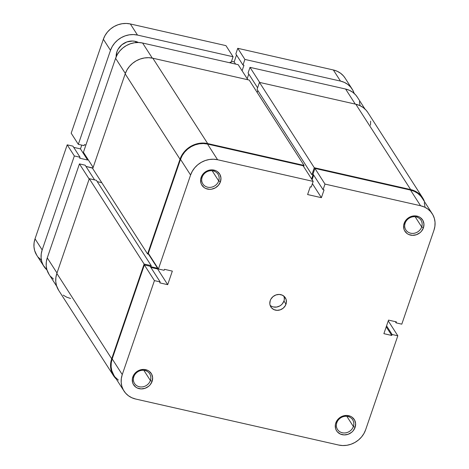 <?xml version="1.0" encoding="UTF-8"?>
<svg xmlns="http://www.w3.org/2000/svg" width="469" height="469" viewBox="0 0 469 469"><rect width="100%" height="100%" fill="white"/><g stroke="black" fill="none" stroke-linecap="round" stroke-linejoin="round"><path stroke-width="0.7" d="M353.368 426.497A8.993 8.073 147.3 0 0 347.875 416.484A8.993 8.073 147.3 0 0 336.812 422.745L335.786 422.991A10.494 9.415 -32.7 0 1 348.696 415.686A10.494 9.415 -32.7 0 1 355.103 427.365L353.368 426.497L346.826 416.314L353.368 426.497A8.993 8.073 -32.7 0 1 345.952 432.811A8.993 8.073 -32.7 0 1 337.522 429.481A8.993 8.073 -32.7 0 1 336.812 422.745A8.993 8.073 -32.7 0 1 344.223 416.431A8.993 8.073 -32.7 0 1 352.653 419.761A8.993 8.073 -32.7 0 1 353.368 426.497L355.103 427.365L355.613 423.566L354.57 420.013L352.143 417.246L350.519 416.296L346.749 415.44L342.78 416.067L340.916 416.918L337.768 419.521L335.786 422.991L335.341 424.885L335.611 428.631L336.32 430.343L337.375 431.855L340.371 434.065L344.14 434.915L348.109 434.288L351.668 432.271L353.122 430.835L355.103 427.365A10.494 9.415 -32.7 0 1 342.194 434.675A10.494 9.415 -32.7 0 1 335.786 422.991L336.812 422.745A8.993 8.073 147.3 0 0 342.3 432.758A8.993 8.073 147.3 0 0 353.368 426.497M150.379 380.488A8.993 8.073 147.3 0 0 144.886 370.475A8.993 8.073 147.3 0 0 133.823 376.736L132.803 376.982A10.494 9.415 -32.7 0 1 145.707 369.678A10.494 9.415 -32.7 0 1 152.114 381.361L150.379 380.488L143.836 370.305L150.379 380.488A8.993 8.073 -32.7 0 1 142.963 386.802A8.993 8.073 -32.7 0 1 134.533 383.478A8.993 8.073 -32.7 0 1 133.823 376.736A8.993 8.073 -32.7 0 1 141.233 370.428A8.993 8.073 -32.7 0 1 149.664 373.752A8.993 8.073 -32.7 0 1 150.379 380.488L152.114 381.361L152.624 377.557L151.587 374.004L149.154 371.237L147.53 370.287L143.76 369.431L139.797 370.059L137.927 370.909L136.233 372.075L133.618 375.171L132.352 378.876L132.621 382.628L133.331 384.334L135.758 387.107L137.388 388.056L141.151 388.907L145.12 388.279L148.679 386.263L150.133 384.826L152.114 381.361A10.494 9.415 -32.7 0 1 139.205 388.666A10.494 9.415 -32.7 0 1 132.803 376.982L133.823 376.736A8.993 8.073 147.3 0 0 139.316 386.755A8.993 8.073 147.3 0 0 150.379 380.488M421.695 226.932A8.993 8.073 147.3 0 0 416.202 216.913A8.993 8.073 147.3 0 0 405.14 223.174L404.114 223.42A10.494 9.415 -32.7 0 1 417.023 216.115A10.494 9.415 -32.7 0 1 423.431 227.799L421.695 226.932L415.153 216.742L421.695 226.932A8.993 8.073 -32.7 0 1 414.279 233.24A8.993 8.073 -32.7 0 1 405.849 229.916A8.993 8.073 -32.7 0 1 405.14 223.174A8.993 8.073 -32.7 0 1 412.55 216.866A8.993 8.073 -32.7 0 1 420.98 220.19A8.993 8.073 -32.7 0 1 421.695 226.932L423.431 227.799L423.941 223.994L422.903 220.442L420.47 217.675L418.846 216.725L415.077 215.869L411.114 216.496L409.244 217.346L407.549 218.513L404.935 221.608L403.668 225.313L403.938 229.065L404.647 230.771L407.074 233.544L408.704 234.494L412.468 235.344L416.437 234.717L419.995 232.7L421.449 231.264L423.431 227.799A10.494 9.415 -32.7 0 1 410.522 235.104A10.494 9.415 -32.7 0 1 404.114 223.42L405.14 223.174A8.993 8.073 147.3 0 0 410.633 233.193A8.993 8.073 147.3 0 0 421.695 226.932M218.706 180.923A8.993 8.073 147.3 0 0 213.213 170.909A8.993 8.073 147.3 0 0 202.151 177.171L201.131 177.411A10.494 9.415 -32.7 0 1 214.034 170.106A10.494 9.415 -32.7 0 1 220.442 181.79L218.706 180.923L212.164 170.739L218.706 180.923A8.993 8.073 -32.7 0 1 211.29 187.237A8.993 8.073 -32.7 0 1 202.86 183.907A8.993 8.073 -32.7 0 1 202.151 177.171A8.993 8.073 -32.7 0 1 209.561 170.857A8.993 8.073 -32.7 0 1 217.991 174.187A8.993 8.073 -32.7 0 1 218.706 180.923L220.442 181.79L220.952 177.991L219.914 174.433L217.481 171.666L215.857 170.716L212.088 169.86L210.094 169.989L206.254 171.337L204.56 172.504L201.946 175.599L200.679 179.305L200.949 183.057L201.658 184.768L204.085 187.536L205.715 188.485L209.479 189.341L211.478 189.212L215.318 187.864L218.46 185.255L220.442 181.79A10.494 9.415 -32.7 0 1 207.533 189.095A10.494 9.415 -32.7 0 1 201.131 177.411L202.151 177.171A8.993 8.073 147.3 0 0 207.644 187.184A8.993 8.073 147.3 0 0 218.706 180.923M270.109 305.29A8.565 7.686 147.3 0 0 283.956 300.998L285.996 304.176A8.565 7.686 -32.7 0 1 278.938 310.191A8.565 7.686 -32.7 0 1 270.912 307.019A8.565 7.686 -32.7 0 1 270.232 300.606L269.816 303.707L270.085 305.208L271.528 307.84L273.972 309.64L277.05 310.337L280.286 309.827L283.194 308.18L285.328 305.653L286.366 302.628L286.143 299.568L284.701 296.936L282.256 295.136L279.178 294.438L275.942 294.954L273.034 296.596L270.9 299.122L270.232 300.606A8.565 7.686 -32.7 0 1 277.29 294.591A8.565 7.686 -32.7 0 1 285.322 297.762A8.565 7.686 -32.7 0 1 285.996 304.176L283.956 300.998A8.565 7.686 147.3 0 0 284.079 296.314M422.206 198.129L420.576 195.954L417.709 193.328L414.309 191.34L410.498 190.068L314.916 168.4L324.994 184.083L420.576 205.75A21.943 19.698 -32.7 0 1 432.236 213.747A21.943 19.698 -32.7 0 1 433.972 230.185L401.798 324.161L396.082 322.865L396.416 321.892L388.531 320.11L383.888 333.67L391.773 335.458L392.102 334.491L397.818 335.786L365.644 429.756L363.932 433.544L361.505 437.008L358.463 440.022L354.922 442.46L351.017 444.237L346.896 445.28L342.716 445.55L338.647 445.04L135.658 399.031L131.848 397.753L128.447 395.766L125.581 393.139L123.365 389.974L121.881 386.397L121.195 382.54L121.319 378.553L122.257 374.59L112.185 358.908L144.358 264.938L154.43 280.62L122.257 374.59L154.43 280.62L160.146 281.916L159.812 282.883L167.697 284.671L172.34 271.105L164.461 269.323L164.127 270.291L158.411 268.995L190.584 175.025L192.302 171.238L194.723 167.773L197.766 164.76L201.312 162.321L205.217 160.545L209.338 159.501L213.512 159.231L217.587 159.741L313.169 181.403L303.091 165.721L207.509 144.059L217.587 159.741L313.169 181.403L311.24 187.025L310.255 186.803L307.605 194.553L321.4 197.678L324.056 189.927L323.065 189.705L324.994 184.083L420.576 205.75L424.381 207.022L427.787 209.01L430.648 211.636L432.864 214.802L434.347 218.384L435.039 222.236L434.91 226.222L433.972 230.185L401.798 324.161L396.082 322.865L395.303 321.64L396.082 322.865L396.416 321.892L388.531 320.11L383.888 333.67L391.773 335.458L386.233 326.834L391.773 335.458L392.102 334.491L386.562 325.861L392.102 334.491L397.818 335.786L365.644 429.756A21.943 19.698 -32.7 0 1 338.647 445.04L135.658 399.031A21.943 19.698 -32.7 0 1 123.992 391.035A21.943 19.698 -32.7 0 1 122.257 374.59L112.185 358.908L111.241 362.871L111.118 366.858L111.81 370.715L113.967 375.423M424.961 206.553L424.275 202.702M432.236 213.747L422.164 198.065A21.943 19.698 147.3 0 0 410.498 190.068L420.576 205.75L410.498 190.068L314.916 168.4L312.993 174.022L323.065 189.705L324.056 189.927L321.4 197.678L312.395 183.66L321.4 197.678L307.605 194.553L310.255 186.803L311.24 187.025L313.169 181.403L303.091 165.721L207.509 144.059L203.44 143.549L199.261 143.819L195.139 144.862L191.235 146.639L187.694 149.078L184.651 152.091L182.224 155.556L180.512 159.343L148.339 253.313L180.512 159.343L190.584 175.025L158.411 268.995L148.339 253.313L158.411 268.995L164.127 270.291L164.461 269.323L172.34 271.105L167.697 284.671L159.812 282.883L160.146 281.916L150.074 266.234L144.358 264.938L112.185 358.908A21.943 19.698 147.3 0 0 113.92 375.352L123.992 391.035M313.685 175.101L312.096 179.738L313.685 175.101M157.895 268.192L157.625 268.989L150.854 267.453L157.625 268.989L167.697 284.671L157.625 268.989L157.895 268.192M115.509 377.457L118.37 380.083M284.103 296.39L284.325 299.457L283.956 300.998L282.344 303.83L281.154 305.002L279.77 305.958L276.64 307.06L273.421 306.966L271.932 306.468M388.262 320.907L397.818 335.786L388.262 320.907M217.587 159.741L207.509 144.059A21.943 19.698 147.3 0 0 180.512 159.343L190.584 175.025A21.943 19.698 -32.7 0 1 217.587 159.741M312.993 174.022L314.916 168.4L324.994 184.083L323.065 189.705L312.993 174.022M144.358 264.938L150.074 266.234L160.146 281.916L154.43 280.62L144.358 264.938M410.662 189.582A22.483 20.179 -32.7 0 1 422.61 197.777A22.483 20.179 -32.7 0 1 424.527 201.746L423.255 198.856L420.986 195.614L418.055 192.923L414.567 190.889L410.662 189.582L355.824 104.224L410.662 189.582L314.294 167.738L410.662 189.582M422.61 197.777L367.772 112.419A22.483 20.179 147.3 0 0 355.824 104.224L259.457 82.38L314.294 167.738L259.457 82.38L257.071 89.356L311.908 174.714L314.294 167.738L311.908 174.714L257.071 89.356L259.457 82.38L355.824 104.224L359.729 105.531L363.217 107.565L366.148 110.256L367.819 112.484M312.987 174.96L311.908 174.714L312.987 174.96L311.609 178.982L312.987 174.96M257.827 90.54L257.176 92.457L257.827 90.54M249.209 80.058L304.047 165.416L303.648 166.583L304.047 165.416L249.209 80.058L152.835 58.215L207.673 143.573L304.047 165.416L207.673 143.573L152.835 58.215A22.483 20.179 147.3 0 0 125.182 73.868L180.02 159.231A22.483 20.179 -32.7 0 1 207.673 143.573L203.505 143.051L199.225 143.326L195.004 144.399L191.006 146.217L187.377 148.714L184.258 151.798L181.773 155.35L180.02 159.231L125.182 73.868L92.739 168.617L147.577 253.975L180.02 159.231L147.577 253.975L92.739 168.617L125.182 73.868L126.935 69.992L129.421 66.44L132.539 63.356L136.168 60.859L140.167 59.041L144.388 57.968L148.667 57.693L152.835 58.215L249.209 80.058M148.966 254.292L147.577 253.975L148.966 254.292M148.532 254.192L157.561 268.245L157.69 267.869L157.561 268.245L148.532 254.192M101.767 182.67L97.247 181.644L101.767 182.67M150.86 266.726L157.561 268.245L150.86 266.726L151.223 265.659L150.86 266.726M58.678 290.358L56.468 285.533L55.758 281.582L55.887 277.501L56.849 273.439L89.292 178.695L96.385 180.301L151.223 265.659L96.385 180.301L89.292 178.695L144.13 264.053L151.223 265.659L144.13 264.053L89.292 178.695L56.849 273.439L111.692 358.797L144.13 264.053L111.692 358.797L56.849 273.439A22.483 20.179 147.3 0 0 58.631 290.282L113.469 375.64A22.483 20.179 -32.7 0 1 111.692 358.797L110.731 362.859L110.602 366.94L111.305 370.891L112.824 374.555L116.283 379.034A22.483 20.179 -32.7 0 1 113.469 375.64M370.516 125.2L370.645 121.113M63.192 295.13L66.674 297.17L70.579 298.477M83.423 152.273L93.149 167.415L83.423 152.273L115.597 58.303L83.423 152.273M125.329 73.445L115.597 58.303L125.329 73.445M247.861 79.753L238.182 64.681L142.599 43.019L152.284 58.097L142.599 43.019L138.525 42.509L134.351 42.779L130.23 43.822L126.319 45.599L122.778 48.037L119.736 51.051L117.314 54.515L115.597 58.303A21.943 19.698 147.3 0 1 142.599 43.019L238.182 64.681L247.861 79.753M92.985 167.152L92.71 167.949L85.944 166.413L92.88 168.213L92.985 167.152M56.714 286.307L49.005 274.312A21.943 19.698 147.3 0 1 47.269 257.868L56.995 273.011L47.269 257.868L79.443 163.898L89.174 179.041L79.443 163.898L85.159 165.194L94.603 179.897L85.159 165.194L79.443 163.898L47.269 257.868L46.331 261.831L46.202 265.817L46.894 269.675L49.052 274.383M50.593 276.417L53.454 279.043M360.051 105.513L359.36 101.662M357.29 97.089L355.66 94.914L352.799 92.287L349.393 90.3L345.583 89.028L250.006 67.36L248.078 72.982L257.598 87.803L248.078 72.982L250.006 67.36L259.685 82.433L250.006 67.36L345.583 89.028L355.268 104.095L345.583 89.028A21.943 19.698 147.3 0 1 357.249 97.024L364.958 109.025M248.775 74.061L247.186 78.698L248.775 74.061M116.154 56.849A14.99 13.454 147.3 0 1 135.342 41.378L138.484 42.503A14.99 13.454 147.3 0 0 135.342 41.378L136.104 42.568L135.342 41.378L132.557 41.026L126.894 41.923L121.805 44.801L118.071 49.227L116.898 51.813L116.171 57.241M43.904 266.369A21.943 19.698 -32.7 0 0 46.994 269.997L43.277 265.313L41.794 261.737L41.102 257.88L41.231 253.893L42.169 249.93L74.342 155.96L80.058 157.25L79.724 158.223L87.609 160.011L87.879 159.214L87.609 160.011L79.724 158.223L80.058 157.25L74.342 155.96L42.169 249.93L35.028 238.815L67.202 144.839L74.342 155.96L67.202 144.839L72.918 146.135L80.058 157.25L72.918 146.135L67.202 144.839L35.028 238.815A21.943 19.698 147.3 0 0 36.764 255.253L43.904 266.369A21.943 19.698 -32.7 0 1 42.169 249.93L35.028 238.815L34.09 242.778L33.961 246.764L34.653 250.616L36.811 255.324M85.909 145.009L84.367 144.657L84.039 145.625L78.323 144.335L110.496 50.359L112.208 46.572L114.635 43.107L117.678 40.1L121.219 37.655L125.129 35.879L129.251 34.835L133.425 34.565L137.493 35.075L233.075 56.743L231.153 62.359L230.168 62.137L229.939 62.817L230.168 62.137L231.153 62.359L233.075 56.743L137.493 35.075L130.353 23.96L225.935 45.628L233.075 56.743L225.935 45.628L130.353 23.96A21.943 19.698 147.3 0 0 103.356 39.244L110.496 50.359L78.323 144.335L71.182 133.214L103.356 39.244L105.068 35.456L107.495 31.992L110.537 28.978L114.078 26.54L117.983 24.763L122.104 23.72L126.284 23.45L130.353 23.96L137.493 35.075A21.943 19.698 -32.7 0 0 110.496 50.359L103.356 39.244L71.182 133.214L78.323 144.335L84.039 145.625L84.367 144.657L85.909 145.009M345.049 78.036L343.419 75.861L340.553 73.234L337.152 71.247L333.342 69.969L340.482 81.084A21.943 19.698 -32.7 0 1 352.149 89.087L345.008 77.965A21.943 19.698 147.3 0 0 333.342 69.969L237.76 48.307L235.837 53.923L237.76 48.307L244.9 59.422L237.76 48.307L333.342 69.969L340.482 81.084L244.9 59.422L242.977 65.039L235.837 53.923L242.977 65.039L243.962 65.261L242.08 70.76L243.962 65.261L242.977 65.039L244.9 59.422L340.482 81.084L344.293 82.362L347.699 84.35L350.56 86.976L352.776 90.142L354.259 93.718M41.213 259.99L38.352 257.364M73.697 147.36L80.469 148.89L81.758 145.109L80.469 148.89L87.609 160.011L80.469 148.89L73.697 147.36M231.516 61.298L234.166 61.896L236.528 55.002L234.166 61.896L235.579 64.095L234.166 61.896L231.516 61.298M352.149 89.087A21.943 19.698 -32.7 0 1 354.159 93.401"/></g></svg>
